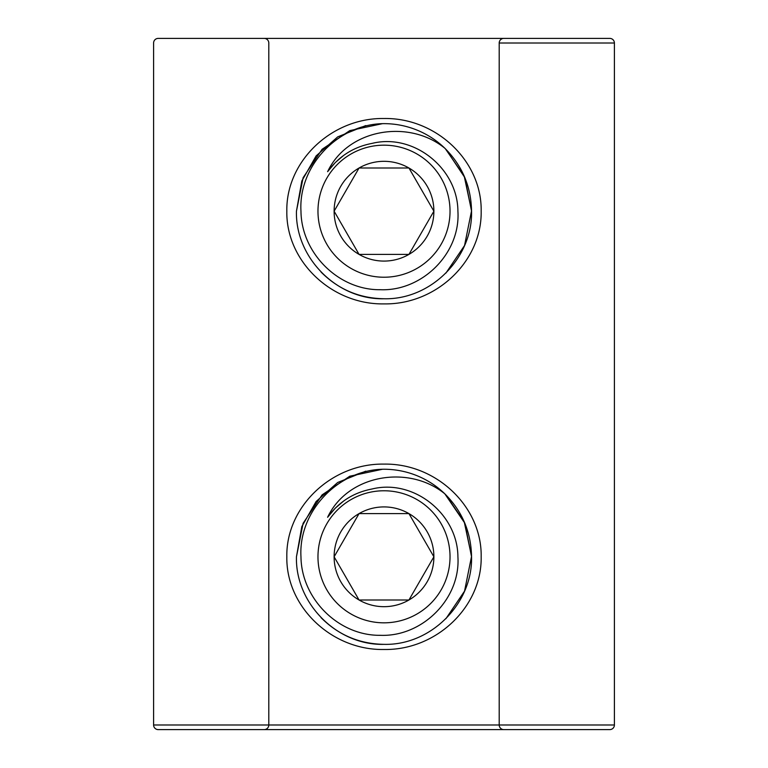 <?xml version="1.0" encoding="UTF-8"?>
<svg xmlns="http://www.w3.org/2000/svg" width="768" height="768" viewBox="0 0 768 768"><rect width="100%" height="100%" fill="white"/><g stroke="black" fill="none" stroke-linecap="round" stroke-linejoin="round"><path stroke-width="1.15" d="M384.019 649.498C331.469 650.4 285.936 606.576 286.829 556.8C285.878 506.918 331.603 463.258 384 464.102C436.454 463.21 482.006 506.918 481.171 556.685C482.093 606.566 436.57 650.371 384.019 649.498M384.019 303.898C331.469 304.8 285.936 260.976 286.829 211.2C285.878 161.318 331.603 117.658 384 118.502C436.454 117.61 482.006 161.318 481.171 211.085C482.093 260.966 436.57 304.771 384.019 303.898M264.192 729.6L503.808 729.6L264.192 729.6A4.608 4.608 0 0 0 268.8 724.992L153.6 724.992A4.608 4.608 0 0 0 158.208 729.6L609.792 729.6L158.208 729.6M503.808 729.6A4.608 4.608 0 0 1 499.2 724.992L268.8 724.992L268.8 43.008A4.608 4.608 0 0 0 264.192 38.4L158.208 38.4A4.608 4.608 0 0 0 153.6 43.008L153.6 724.992L614.4 724.992A4.608 4.608 0 0 1 609.792 729.6M158.208 38.4L609.792 38.4A4.608 4.608 0 0 1 614.4 43.008L499.2 43.008A4.608 4.608 0 0 1 503.808 38.4L264.192 38.4M382.493 123.658C337.536 124.723 298.349 166.07 300.97 211.2C301.382 252.97 338.362 290.275 380.419 289.718C422.285 291.37 460.637 253.296 457.91 211.2C457.718 168.528 413.894 132.989 372.058 143.395C353.549 146.909 338.736 156.346 327.61 171.696C347.789 128.726 408.912 118.858 444.835 148.234A87.552 87.552 0 0 0 382.493 123.658L349.776 130.618L322.09 149.29L303.11 177.696L296.448 211.2L301.824 180.979L316.118 155.904L337.699 136.877L365.77 125.568M321.034 617.635C338.39 635.011 359.376 643.92 384 644.352C430.752 645.581 472.781 603.552 471.552 556.8C471.12 532.176 462.211 511.19 444.835 493.834C408.912 464.458 347.789 474.326 327.61 517.296C338.736 501.946 353.549 492.509 372.058 488.995C413.894 478.589 457.718 514.128 457.91 556.8C460.637 598.896 422.285 636.97 380.419 635.318C338.362 635.875 301.382 598.57 300.97 556.8C298.349 511.67 337.536 470.323 382.493 469.258L349.776 476.218L322.09 494.89L303.11 523.296L296.448 556.8C295.219 603.552 337.248 645.581 384 644.352C430.752 645.581 472.781 603.552 471.552 556.8L464.89 523.296L444.835 493.834A87.552 87.552 0 0 0 382.493 469.258L349.776 476.218L322.09 494.89L303.11 523.296L296.448 556.8L301.824 526.579L316.118 501.504L337.699 482.477L365.77 471.168M499.2 724.992L499.2 43.008L614.4 43.008L614.4 724.992L499.2 724.992M609.792 38.4L503.808 38.4M445.344 148.733L464.198 176.093L471.552 210.73L464.544 245.53L445.91 273.11M445.344 494.333L464.198 521.693L471.552 556.33L464.544 591.13L445.91 618.71M471.552 556.8L464.89 523.296L445.91 494.89M317.971 556.8A66.029 66.029 0 0 0 384 622.829A66.029 66.029 0 0 0 450.029 556.8A66.029 66.029 0 0 0 384 490.771A66.029 66.029 0 0 0 317.971 556.8M334.118 556.8A49.882 49.882 0 0 0 408.941 600A49.882 49.882 0 0 0 408.941 513.6A49.882 49.882 0 0 0 334.118 556.8L359.059 513.6L408.941 513.6L433.882 556.8L408.941 600L359.059 600L334.118 556.8L359.059 600L408.941 600L433.882 556.8L408.941 513.6L359.059 513.6L334.858 555.514M343.757 500.938L335.318 508.118L327.725 517.142L335.318 508.118L343.757 500.938L335.318 508.118L327.725 517.142M296.448 211.2C295.219 257.952 337.248 299.981 384 298.752C430.752 299.981 472.781 257.952 471.552 211.2L464.89 177.696L445.91 149.29L464.89 177.696L471.552 211.2C471.12 186.576 462.211 165.59 444.835 148.234M321.034 272.035C338.39 289.411 359.376 298.32 384 298.752C430.752 299.981 472.781 257.952 471.552 211.2M317.971 211.2A66.029 66.029 0 0 0 384 277.229A66.029 66.029 0 0 0 450.029 211.2A66.029 66.029 0 0 0 384 145.171A66.029 66.029 0 0 0 317.971 211.2M360.557 254.4L359.059 254.4L334.118 211.2A49.882 49.882 0 0 0 408.941 254.4A49.882 49.882 0 0 0 408.941 168A49.882 49.882 0 0 0 334.118 211.2L359.059 168L408.941 168L433.882 211.2L408.941 254.4L359.059 254.4L334.118 211.2L359.059 168L407.443 168M343.757 155.338L335.318 162.518L327.725 171.542L335.318 162.518L343.757 155.338L335.318 162.518L327.725 171.542M409.69 169.286L433.882 211.2L408.941 254.4"/></g></svg>
